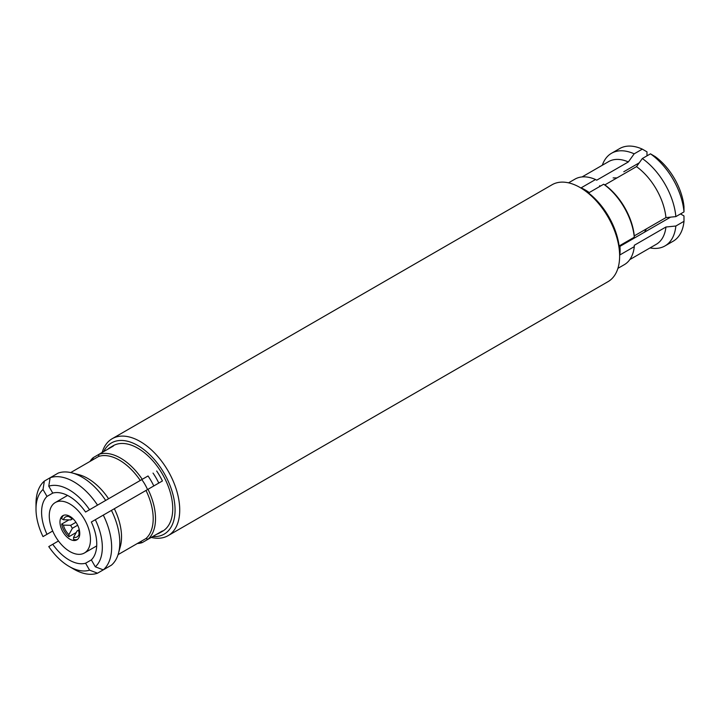 <?xml version="1.0" encoding="UTF-8"?>
<svg xmlns="http://www.w3.org/2000/svg" width="720" height="720" viewBox="0 0 720 720"><rect width="100%" height="100%" fill="white"/><g stroke="black" fill="none" stroke-linecap="round" stroke-linejoin="round"><path stroke-width="1.08" d="M102.159 452.493A55.962 32.31 60 0 1 112.176 438.714A55.962 32.31 60 0 1 140.157 441.486A55.962 32.31 60 0 1 176.715 490.797A55.962 32.31 60 0 1 168.138 535.635A55.962 32.31 60 0 1 151.2 537.426M619.632 256.041L619.632 253.359A52.668 30.411 60 0 0 582.39 188.856L580.059 187.506A55.962 32.31 60 0 1 619.632 256.041A55.962 32.31 60 0 1 608.04 281.655L168.138 535.635M680.508 213.921L683.973 215.919L684 221.31L675.855 226.017L665.937 227.007L634.284 245.286L634.293 246.636A49.374 28.503 60 0 1 624.303 264.672L617.913 268.353M634.293 246.636L619.857 254.961A49.374 28.503 60 0 0 619.857 245.556L634.293 237.222L634.284 235.881L665.937 217.602L675.855 216.612L684 211.905L683.973 206.514A46.908 27.081 60 0 0 655.128 156.555L650.475 153.828L642.321 158.535L636.507 166.626L604.854 184.905L603.684 184.221A49.374 28.503 60 0 1 634.293 237.222M603.684 184.221L589.257 192.555A49.374 28.503 60 0 0 585.18 189.927A49.374 28.503 60 0 0 581.112 187.848L595.539 179.523L596.7 180.198L628.362 161.928L634.176 153.828L642.321 149.13L646.983 151.848L646.983 155.844M103.707 451.593A52.668 30.411 60 0 1 137.826 445.518A52.668 30.411 60 0 1 174.285 500.769A52.668 30.411 60 0 1 152.739 536.535M108.594 498.744A47.727 27.558 60 0 0 87.786 478.44A47.727 27.558 60 0 0 78.867 474.678L71.973 472.878A53.487 30.879 60 0 0 58.257 473.049L50.112 477.756L48.771 486.18L52.758 493.092A39.006 22.518 60 0 1 69.165 496.314A39.006 22.518 60 0 1 85.572 512.037L147.789 476.118M48.771 486.18A46.908 27.081 60 0 1 69.165 489.861A46.908 27.081 60 0 1 89.559 509.733M52.704 531.009L43.011 536.607A46.908 27.081 60 0 1 36 509.013A46.908 27.081 60 0 1 43.011 489.51L44.352 481.086L50.112 477.756A53.487 30.879 60 0 1 73.827 481.797A53.487 30.879 60 0 1 97.533 505.134M71.973 472.878A53.487 30.879 60 0 1 81.972 477.099A53.487 30.879 60 0 1 105.678 500.427M107.64 449.325A49.374 28.503 -120 0 1 110.349 447.372A49.374 28.503 -120 0 1 113.4 446.004L98.964 454.329L98.631 456.444A47.727 27.558 60 0 1 119.439 460.161A47.727 27.558 60 0 1 140.256 480.465M98.631 456.444L70.695 472.572M92.871 459.765L93.204 457.659L98.964 454.329A49.374 28.503 60 0 1 120.609 458.145A49.374 28.503 60 0 1 142.245 479.322M156.672 470.988A49.374 28.503 -120 0 1 162.432 480.96L148.005 489.294A49.374 28.503 60 0 1 148.005 539.271L162.432 530.937A49.374 28.503 -120 0 1 159.723 532.89A49.374 28.503 -120 0 1 156.672 534.258L142.245 542.592A49.374 28.503 60 0 1 137.349 543.51M110.349 447.372L113.139 445.761A49.374 28.503 60 0 1 137.826 448.209A49.374 28.503 60 0 1 170.082 491.715A49.374 28.503 60 0 1 162.513 531.279L159.723 532.89M76.257 532.476L68.931 536.706L68.931 534.618L72.423 528.246L77.661 525.222M72.423 528.246A6.579 3.798 60 0 1 70.722 525.294L63.459 525.132A11.52 6.651 60 0 0 68.931 534.618M75.96 522.27L70.722 525.294M70.722 519.921L72.918 518.652L72.423 518.94L68.931 516.591A11.52 6.651 60 0 0 63.459 519.759L70.722 519.921A6.579 3.798 60 0 1 71.46 519.237A6.579 3.798 60 0 1 72.423 518.94M63.459 519.759L61.65 518.715A13.986 8.073 60 0 1 63.603 515.304M79.596 531.333A13.986 8.073 -120 0 0 72.819 518.562A13.986 8.073 -120 0 0 62.874 515.646A13.986 8.073 -120 0 0 60.129 524.178A13.986 8.073 -120 0 0 66.915 536.958A13.986 8.073 -120 0 0 76.86 539.874A13.986 8.073 -120 0 0 79.596 531.333M49.599 520.308A29.133 16.821 -120 0 0 63.72 546.912A29.133 16.821 -120 0 0 84.429 552.987A29.133 16.821 -120 0 0 90.135 535.203A29.133 16.821 -120 0 0 76.005 508.599A29.133 16.821 -120 0 0 55.296 502.533A29.133 16.821 -120 0 0 49.599 520.308M153.801 485.955A41.472 23.949 -120 0 0 148.041 475.974M147.537 489.564A29.133 16.821 -120 0 0 141.777 479.583M68.931 536.706A13.986 8.073 60 0 1 61.65 524.088L68.976 519.858M77.526 539.406A13.986 8.073 60 0 1 73.593 539.397L73.593 537.309A11.52 6.651 60 0 0 79.065 534.15L78.786 529.947L79.272 529.668M79.065 534.15L79.713 534.519M77.085 530.937A6.579 3.798 60 0 0 78.048 530.64A6.579 3.798 60 0 0 78.786 529.947L77.085 530.937L73.593 537.309M61.65 524.088L63.459 525.132M68.931 515.844L68.931 516.591M153.027 473.094A42.129 24.327 60 0 1 158.787 483.075M44.352 535.833L43.011 536.607M91.341 559.908A39.006 22.518 60 0 0 91.341 522.009L95.319 519.714A46.908 27.081 60 0 1 95.319 566.811L91.341 559.908L85.572 563.229L89.559 570.141A46.908 27.081 60 0 1 69.165 566.46A46.908 27.081 60 0 1 48.771 546.588L58.464 540.99M105.678 568.485L97.533 573.192L89.559 570.141M142.245 542.592L140.256 541.827L118.071 554.634L146.016 538.506L148.005 539.271M95.319 566.811L103.293 569.862L111.438 565.164A53.487 30.879 60 0 0 118.449 553.374A53.487 30.879 60 0 0 111.438 510.408L95.319 519.714M148.005 489.294L111.438 510.408M43.011 489.51L46.998 496.413L52.758 493.092M46.998 534.312A39.006 22.518 60 0 1 46.998 496.413M36 509.013L36 503.64A53.487 30.879 60 0 1 44.352 481.086M89.973 461.439A49.374 28.503 60 0 1 93.204 457.659M97.533 573.192A53.487 30.879 60 0 1 73.818 569.151L69.165 566.46M85.572 563.229A39.006 22.518 60 0 1 52.758 544.284M146.016 490.446A47.727 27.558 60 0 1 146.016 538.506M114.354 508.725A47.727 27.558 60 0 1 120.339 546.498L118.449 553.374M103.293 515.106A53.487 30.879 60 0 1 103.293 569.862M639.234 162.837L623.772 171.756M619.929 246.384L670.59 217.134M631.089 239.94L630.018 239.688M646.398 228.879L644.49 232.2M599.418 186.687L599.733 185.634M613.134 177.903L616.968 177.912M568.539 182.835L574.929 179.154A49.374 28.503 60 0 1 595.539 179.523M582.075 176.931L608.571 161.631A47.727 27.558 60 0 1 628.362 161.928M602.316 165.24A53.487 30.879 60 0 1 611.505 153.279A53.487 30.879 60 0 1 634.176 153.828M611.505 153.279L619.65 148.581A53.487 30.879 60 0 1 642.321 149.13M604.854 184.905A47.727 27.558 60 0 1 634.284 235.881M636.507 166.626A47.727 27.558 60 0 1 665.937 217.602M642.321 158.535A53.487 30.879 60 0 1 675.855 216.612M650.475 153.828A53.487 30.879 60 0 1 684 211.905M665.937 227.007A47.727 27.558 60 0 1 656.298 244.296L629.802 259.596M675.855 226.017A53.487 30.879 60 0 1 664.992 245.925A53.487 30.879 60 0 1 650.043 247.905M684 221.31A53.487 30.879 60 0 1 673.146 241.227L664.992 245.925M112.176 438.714L552.087 184.734A55.962 32.31 60 0 1 580.059 187.506L582.39 188.856M96.705 545.904L84.429 552.987M67.572 495.441L55.296 502.533"/></g></svg>
